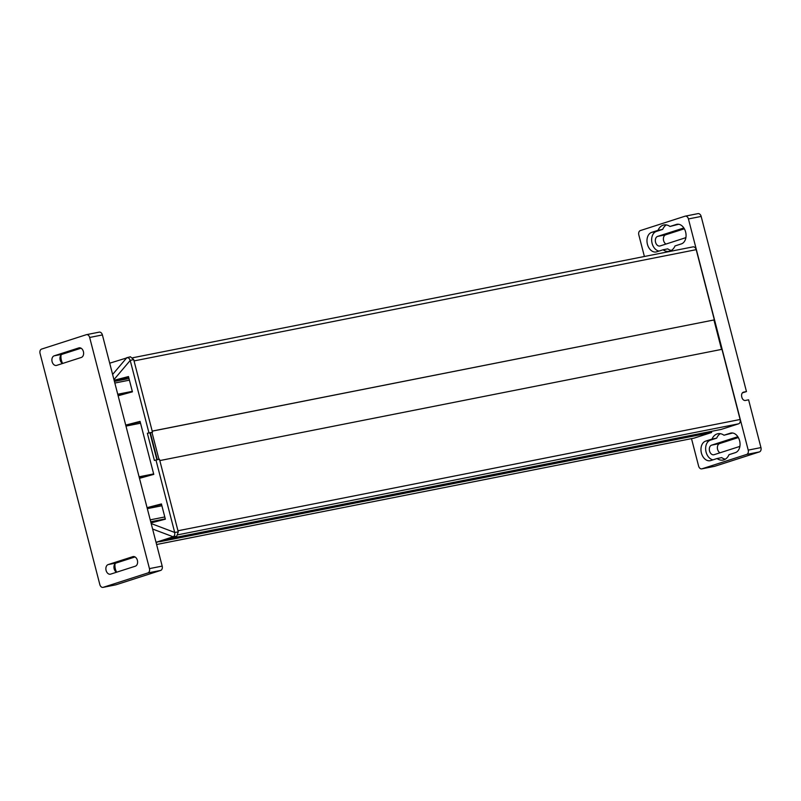 <?xml version="1.0" encoding="UTF-8"?>
<svg xmlns="http://www.w3.org/2000/svg" width="801" height="801" viewBox="0 0 801 801"><rect width="100%" height="100%" fill="white"/><g stroke="black" fill="none" stroke-linecap="round" stroke-linejoin="round"><path stroke-width="1.2" d="M659.033 251.073A10.063 7.099 78.8 0 1 651.774 241.702A10.063 7.099 78.8 0 1 656.349 231.439L662.697 229.396A13.427 9.462 78.8 0 1 666.332 224.921M662.697 229.396L658.032 230.318A13.427 9.462 -101.2 0 1 663.168 225.151A13.427 9.462 -101.2 0 1 663.909 224.961A13.427 9.462 -101.2 0 1 669.976 226.473L676.324 224.44A10.063 7.099 -101.2 0 1 676.885 224.29A10.063 7.099 -101.2 0 1 685.716 232.39A10.063 7.099 -101.2 0 1 681.361 243.894L675.013 245.937A13.427 9.462 -101.2 0 1 669.876 251.103A13.427 9.462 -101.2 0 1 669.125 251.294A13.427 9.462 -101.2 0 1 663.058 249.782L667.734 248.861A13.427 9.462 78.8 0 0 671.378 250.413M712.009 439.078L705.671 441.111A10.063 7.099 -101.2 0 0 701.316 452.625A10.063 7.099 -101.2 0 0 710.137 460.715A10.063 7.099 -101.2 0 0 710.697 460.575L717.045 458.532A13.427 9.462 -101.2 0 0 723.113 460.054A13.427 9.462 -101.2 0 0 723.864 459.854A13.427 9.462 -101.2 0 0 729 454.688L735.348 452.645A10.063 7.099 -101.2 0 0 739.703 441.141A10.063 7.099 -101.2 0 0 730.872 433.041A10.063 7.099 -101.2 0 0 730.312 433.191L723.964 435.233A13.427 9.462 -101.2 0 0 717.896 433.711A13.427 9.462 -101.2 0 0 717.155 433.912A13.427 9.462 -101.2 0 0 712.009 439.078L716.685 438.147A13.427 9.462 78.8 0 1 720.319 433.671M717.045 458.532L721.721 457.611A13.427 9.462 78.8 0 0 725.366 459.163M644.394 256.49L638.818 234.903A3.665 2.583 78.8 0 1 638.888 232.17A3.665 2.583 78.8 0 1 640.359 230.568L685.045 216.2A3.665 2.583 78.8 0 1 685.255 216.15A3.665 2.583 78.8 0 1 687.058 216.681A3.665 2.583 78.8 0 1 688.429 218.943L748.214 450.112A3.665 2.583 78.8 0 1 748.134 452.845A3.665 2.583 78.8 0 1 746.662 454.437L701.976 468.805A3.665 2.583 78.8 0 1 701.776 468.865A3.665 2.583 78.8 0 1 699.964 468.335A3.665 2.583 78.8 0 1 698.602 466.062L691.503 438.638M746.662 454.437L759.398 451.914A3.665 2.583 -101.2 0 0 760.88 450.322A3.665 2.583 -101.2 0 0 760.95 447.589L748.214 450.112M688.429 218.943L701.165 216.43A3.665 2.583 -101.2 0 0 699.804 214.157A3.665 2.583 -101.2 0 0 697.991 213.627A3.665 2.583 -101.2 0 0 697.791 213.677M159.609 541.746L711.628 432.49L694.207 438.097A3.665 2.583 78.8 0 1 694.006 438.147A3.665 2.583 78.8 0 1 693.796 438.177M711.338 431.369L711.628 432.49M169.141 538.683L721.15 429.426L738.572 423.829A3.665 2.583 78.8 0 0 740.114 419.494L721.971 349.326L159.81 460.585M152.2 431.148L713.931 319.969L721.541 349.406M152.19 431.098L713.931 319.969M692.815 246.918A3.665 2.583 78.8 0 1 693.015 246.868A3.665 2.583 78.8 0 1 696.199 249.662L714.342 319.839M663.058 249.782L656.71 251.824A10.063 7.099 -101.2 0 1 656.149 251.965A10.063 7.099 -101.2 0 1 647.328 243.874A10.063 7.099 -101.2 0 1 651.684 232.36L658.032 230.318M701.165 216.43L746.462 391.569L742.397 392.87M665.971 244.055A4.946 3.484 78.8 0 1 663.388 239.109A4.946 3.484 78.8 0 1 665.701 234.793L684.354 228.796M714.302 466.372A3.665 2.583 -101.2 0 0 714.512 466.342A3.665 2.583 -101.2 0 0 714.712 466.292L701.976 468.805M759.398 451.914L714.712 466.292M746.462 391.569L743.658 392.12A4.275 3.024 72.2 0 0 743.418 392.18A4.275 3.024 72.2 0 0 741.756 396.835L741.906 397.426A3.665 2.593 72.2 0 0 745.371 400.46L748.595 399.819L760.95 447.589M738.342 437.546L719.688 443.544A4.946 3.484 78.8 0 0 717.376 447.859A4.946 3.484 78.8 0 0 719.959 452.805M716.685 438.147L710.337 440.19A10.063 7.099 78.8 0 0 705.761 450.462A10.063 7.099 78.8 0 0 713.02 459.824M732.665 433.011L723.964 435.233M738.252 437.396A4.946 3.484 -101.2 0 0 736.54 437.146A4.946 3.484 -101.2 0 0 736.259 437.216L711.618 445.146A4.946 3.484 -101.2 0 0 709.486 450.793A4.946 3.484 -101.2 0 0 713.811 454.768A4.946 3.484 -101.2 0 0 714.091 454.698L738.732 446.768A4.946 3.484 -101.2 0 0 739.944 445.967M669.976 226.473L678.677 224.26M684.264 228.645A4.946 3.484 -101.2 0 0 682.552 228.395A4.946 3.484 -101.2 0 0 682.272 228.465L657.631 236.395A4.946 3.484 -101.2 0 0 655.498 242.042A4.946 3.484 -101.2 0 0 659.824 246.017A4.946 3.484 -101.2 0 0 660.104 245.947L684.745 238.017A4.946 3.484 -101.2 0 0 685.956 237.206M151.019 522.903L165.366 519.188L161.422 503.939L147.404 507.564L161.552 504.46M139.484 478.327L153.772 474.372L140.065 421.386L126.057 425.011L140.205 421.897M117.867 380.725L128.611 377.081M152.601 529.02L173.156 536.79L156.035 542.297M156.075 542.467L176.711 536.249L173.156 536.79M127.059 357.626L130.423 356.785L133.687 359.559L152.49 432.26L148.956 432.88L130.213 360.44L113.962 379.624M156.906 459.794L149.927 432.83L152.49 432.26M151.99 432.42L158.948 459.333M178.263 531.914L174.708 532.465L155.965 460.014L159.459 459.223L178.263 531.914L176.711 536.249M174.438 531.754C175.229 534.627 174.618 536.34 172.595 536.88M118.137 395.764L132.425 391.819L128.48 376.57L114.132 380.285M155.965 460.014L154.393 460.435L147.364 433.271L148.956 432.88M117.947 380.515L114.373 381.216M130.423 356.785L109.707 363.193M126.298 357.947C128.29 357.186 129.632 358.277 130.323 361.221M149.927 432.83L147.364 433.271M150.308 432.7L157.296 459.714M147.324 508.645L161.892 505.761M139.284 477.556L148.575 475.724M139.094 476.805L153.652 473.922M125.977 426.092L140.545 423.208M117.937 395.003L127.229 393.161M117.737 394.242L132.305 391.359M99.024 332.195A3.665 2.583 78.8 0 1 99.224 332.135A3.665 2.583 78.8 0 1 102.398 334.938L162.182 566.097A3.665 2.583 78.8 0 1 160.641 570.432L115.955 584.8A3.665 2.583 78.8 0 1 115.744 584.85A3.665 2.583 78.8 0 1 115.534 584.88M61.056 355.033A10.063 7.099 -101.2 0 0 62.658 363.454M115.044 563.794A10.063 7.099 -101.2 0 0 116.646 572.204M86.288 334.708L41.602 349.086A3.665 2.583 -101.2 0 0 40.05 353.411L99.835 584.57A3.665 2.583 -101.2 0 0 103.009 587.373A3.665 2.583 -101.2 0 0 103.209 587.323L147.895 572.945A3.665 2.583 -101.2 0 0 149.447 568.62L89.662 337.461A3.665 2.583 -101.2 0 0 86.488 334.658A3.665 2.583 -101.2 0 0 86.288 334.708M132.826 556.655L108.185 564.575A4.946 3.484 78.8 0 0 106.042 570.232A4.946 3.484 78.8 0 0 110.378 574.207A4.946 3.484 78.8 0 0 110.658 574.127L135.299 566.207A4.946 3.484 78.8 0 0 137.442 560.56A4.946 3.484 78.8 0 0 133.106 556.585A4.946 3.484 78.8 0 0 132.826 556.655L133.387 556.545M81.312 357.456L56.671 365.376A4.946 3.484 78.8 0 1 56.39 365.446A4.946 3.484 78.8 0 1 52.055 361.471A4.946 3.484 78.8 0 1 54.198 355.824L78.838 347.904A4.946 3.484 78.8 0 1 79.119 347.824A4.946 3.484 78.8 0 1 83.454 351.799A4.946 3.484 78.8 0 1 81.312 357.456M116.525 572.244A4.946 3.484 -101.2 0 1 113.942 567.288A4.946 3.484 -101.2 0 1 116.255 562.983L135.029 556.945M81.041 348.195L62.268 354.232A4.946 3.484 -101.2 0 0 59.955 358.538A4.946 3.484 -101.2 0 0 62.538 363.494M156.596 544.5L694.207 438.097M178.152 534.748L738.572 423.829M177.962 530.763L740.114 419.494M134.037 360.921L696.199 249.662M705.671 441.111L710.337 440.19M731.453 432.961L730.312 433.191M711.618 445.146L719.688 443.544M736.82 437.106L736.259 437.216M677.466 224.21L676.324 224.44M651.684 232.36L656.349 231.439M682.832 228.355L682.272 228.465M657.631 236.395L665.701 234.793M151.189 523.564L174.708 532.455M126.838 357.687L112.621 374.457M133.687 359.559L130.213 360.43M150.718 521.761L165.286 518.878M150.228 519.849L164.786 516.965M114.843 383.038L129.412 380.155M114.423 381.416L128.991 378.533L114.423 381.406M89.662 337.461L102.398 334.938M162.182 566.097L149.447 568.62M147.895 572.945L160.641 570.432M115.955 584.8L103.209 587.323M116.255 562.983L108.185 564.575M78.838 347.904L79.399 347.794M62.268 354.232L54.198 355.824M132.776 357.747L693.015 246.868M156.606 544.51L694.006 438.147M697.991 213.627L685.255 216.15M714.512 466.342L701.776 468.865M103.009 587.373L115.744 584.85M86.488 334.658L99.224 332.135"/></g></svg>
